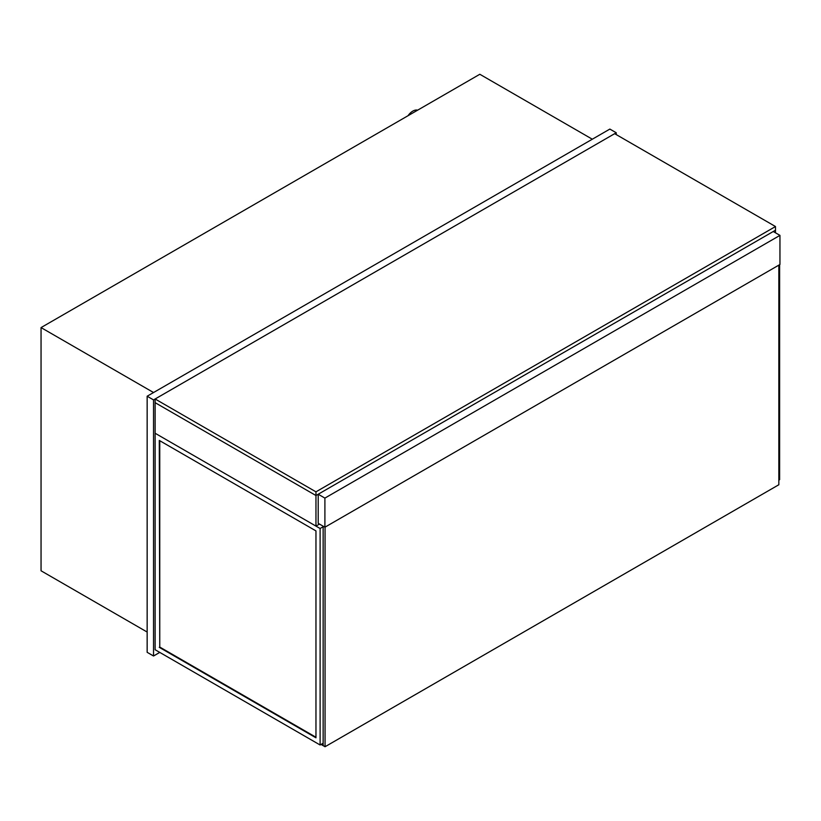 <?xml version="1.0" encoding="UTF-8"?>
<svg xmlns="http://www.w3.org/2000/svg" width="821" height="821" viewBox="0 0 821 821"><rect width="100%" height="100%" fill="white"/><g stroke="black" fill="none" stroke-linecap="round" stroke-linejoin="round"><path stroke-width="1.23" d="M408.027 115.72A11.278 6.517 -60 0 1 417.602 110.188M616.243 134.603L616.243 132.766L609.859 129.082L147.154 396.225L147.154 652.315L153.537 656L159.756 652.408M147.154 396.225L153.537 399.909L153.537 656M616.243 132.766L153.537 399.909M592.31 139.211L479.823 74.27L41.05 327.589L153.537 392.53M147.154 632.047L41.05 570.79L41.05 327.589M779.95 235.381L773.249 231.512L318.199 494.232L318.199 523.346L324.9 527.215L779.95 264.495L779.95 235.381L324.9 498.101L324.9 527.215M318.199 494.232L324.9 498.101M775.486 232.805L775.486 226.534L614.652 133.679L155.128 398.985L315.962 491.841L775.486 226.534M319.472 524.085L315.962 526.107L315.962 495.525L775.486 230.219L315.962 495.525L315.962 491.841M315.962 526.107L155.128 433.252L155.128 402.67L315.962 495.525L155.128 402.67L155.128 398.985M779.632 264.68L779.632 479.68L778.831 480.141M159.756 440.713L159.756 647.061L315.962 737.248M159.284 647.338L315.962 737.802L315.962 530.9L159.284 440.436L159.756 647.061M320.108 528.498L320.108 744.986L155.128 649.729L155.128 433.252L320.108 528.498L323.146 526.754M320.108 744.986L323.146 743.231M325.054 527.123L325.054 746.73L778.831 484.749L778.831 265.132M325.054 746.73L323.146 745.632L323.146 526.199M321.073 744.431L323.146 745.632L322.981 743.323"/></g></svg>
